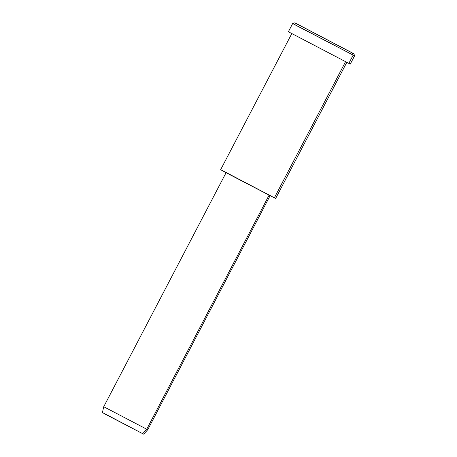 <?xml version="1.0" encoding="UTF-8"?>
<svg xmlns="http://www.w3.org/2000/svg" width="457" height="457" viewBox="0 0 457 457"><rect width="100%" height="100%" fill="white"/><g stroke="black" fill="none" stroke-linecap="round" stroke-linejoin="round"><path stroke-width="0.69" d="M353.13 55.183L352.536 53.121L294.788 22.85L292.691 23.507L295.011 24.827L354.575 55.857L292.691 23.507L288.378 31.756L350.262 64.111L354.575 55.863L353.924 53.766L296.17 23.496L352.536 53.121L353.13 55.183L348.817 63.437L353.13 55.183M226.141 172.575L103.728 406.73L102.425 412.58L107.818 415.527L142.715 433.699L146.708 429.254L142.715 433.699L143.681 434.15L147.737 429.734L103.728 406.73L147.737 429.734L270.15 195.585M142.715 433.699L103.391 413.031L142.715 433.699M146.708 429.254L269.122 195.105L146.708 429.254M291.817 33.555L220.64 169.701L227.832 173.626L274.36 197.858L345.538 61.712L274.36 197.858L221.931 170.301L275.651 198.458L346.829 62.312M352.536 53.121L296.17 23.496L352.536 53.121"/></g></svg>
